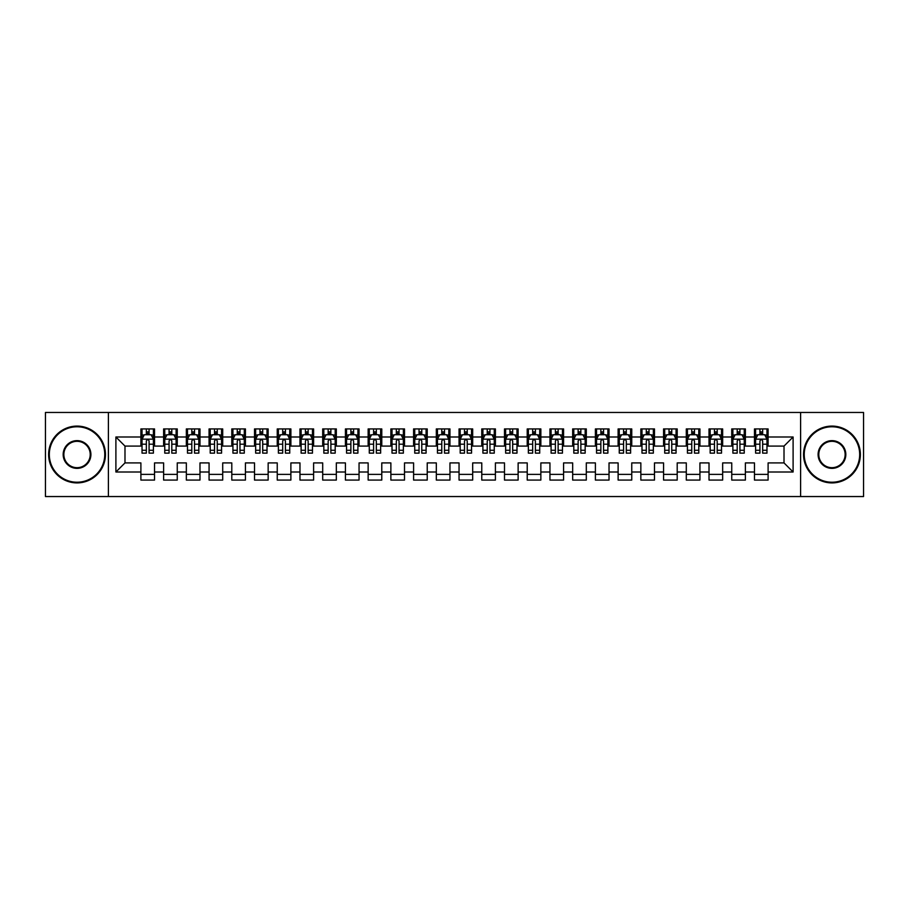 <?xml version="1.0" encoding="UTF-8"?>
<svg xmlns="http://www.w3.org/2000/svg" width="909" height="909" viewBox="0 0 909 909"><rect width="100%" height="100%" fill="white"/><g stroke="black" fill="none" stroke-linecap="round" stroke-linejoin="round"><path stroke-width="1.36" d="M800.602 496.541L863.55 496.541L863.55 412.459L800.602 412.459L800.602 496.541L108.398 496.541L108.398 412.459L45.45 412.459L45.45 496.541L108.398 496.541M800.602 412.459L108.398 412.459M115.897 471.998L115.897 437.002L140.895 437.002L140.895 446.092L124.987 446.092L124.987 462.908L115.897 471.998L140.895 471.998L140.895 480.066L154.53 480.066L154.53 471.998L163.62 471.998L163.62 480.066L177.255 480.066L177.255 471.998L186.345 471.998L186.345 480.066L199.98 480.066L199.98 471.998L209.07 471.998L209.07 480.066L222.705 480.066L222.705 471.998L231.795 471.998L231.795 480.066L245.43 480.066L245.43 471.998L254.52 471.998L254.52 480.066L268.155 480.066L268.155 471.998L277.245 471.998L277.245 480.066L290.88 480.066L290.88 471.998L299.97 471.998L299.97 480.066L313.605 480.066L313.605 471.998L322.695 471.998L322.695 480.066L336.33 480.066L336.33 471.998L345.42 471.998L345.42 480.066L359.055 480.066L359.055 471.998L368.145 471.998L368.145 480.066L381.78 480.066L381.78 471.998L390.87 471.998L390.87 480.066L404.505 480.066L404.505 471.998L413.595 471.998L413.595 480.066L427.23 480.066L427.23 471.998L436.32 471.998L436.32 480.066L449.955 480.066L449.955 471.998L459.045 471.998L459.045 480.066L472.68 480.066L472.68 471.998L481.77 471.998L481.77 480.066L495.405 480.066L495.405 471.998L504.495 471.998L504.495 480.066L518.13 480.066L518.13 471.998L527.22 471.998L527.22 480.066L540.855 480.066L540.855 471.998L549.945 471.998L549.945 480.066L563.58 480.066L563.58 471.998L572.67 471.998L572.67 480.066L586.305 480.066L586.305 471.998L595.395 471.998L595.395 480.066L609.03 480.066L609.03 471.998L618.12 471.998L618.12 480.066L631.755 480.066L631.755 471.998L640.845 471.998L640.845 480.066L654.48 480.066L654.48 471.998L663.57 471.998L663.57 480.066L677.205 480.066L677.205 471.998L686.295 471.998L686.295 480.066L699.93 480.066L699.93 471.998L709.02 471.998L709.02 480.066L722.655 480.066L722.655 471.998L731.745 471.998L731.745 480.066L745.38 480.066L745.38 471.998L754.47 471.998L754.47 480.066L768.105 480.066L768.105 462.908L784.012 462.908L784.012 446.092L768.105 446.092L768.105 437.002L793.102 437.002L793.102 471.998L768.105 471.998M768.105 437.002L768.105 428.934L754.47 428.934L754.47 437.002L745.38 437.002L745.38 428.934L731.745 428.934L731.745 437.002L722.655 437.002L722.655 428.934L709.02 428.934L709.02 437.002L699.93 437.002L699.93 428.934L686.295 428.934L686.295 437.002L677.205 437.002L677.205 428.934L663.57 428.934L663.57 437.002L654.48 437.002L654.48 428.934L640.845 428.934L640.845 437.002L631.755 437.002L631.755 428.934L618.12 428.934L618.12 437.002L609.03 437.002L609.03 428.934L595.395 428.934L595.395 437.002L586.305 437.002L586.305 428.934L572.67 428.934L572.67 437.002L563.58 437.002L563.58 428.934L549.945 428.934L549.945 437.002L540.855 437.002L540.855 428.934L527.22 428.934L527.22 437.002L518.13 437.002L518.13 428.934L504.495 428.934L504.495 437.002L495.405 437.002L495.405 428.934L481.77 428.934L481.77 437.002L472.68 437.002L472.68 428.934L459.045 428.934L459.045 437.002L449.955 437.002L449.955 428.934L436.32 428.934L436.32 437.002L427.23 437.002L427.23 428.934L413.595 428.934L413.595 437.002L404.505 437.002L404.505 428.934L390.87 428.934L390.87 437.002L381.78 437.002L381.78 428.934L368.145 428.934L368.145 437.002L359.055 437.002L359.055 428.934L345.42 428.934L345.42 437.002L336.33 437.002L336.33 428.934L322.695 428.934L322.695 437.002L313.605 437.002L313.605 428.934L299.97 428.934L299.97 437.002L290.88 437.002L290.88 428.934L277.245 428.934L277.245 437.002L268.155 437.002L268.155 428.934L254.52 428.934L254.52 437.002L245.43 437.002L245.43 428.934L231.795 428.934L231.795 437.002L222.705 437.002L222.705 428.934L209.07 428.934L209.07 437.002L199.98 437.002L199.98 428.934L186.345 428.934L186.345 437.002L177.255 437.002L177.255 428.934L163.62 428.934L163.62 437.002L154.53 437.002L154.53 428.934L140.895 428.934L140.895 437.002M745.38 471.998L745.38 462.908L754.47 462.908L754.47 471.998M793.102 437.002L784.012 446.092M722.655 471.998L722.655 462.908L731.745 462.908L731.745 471.998M754.47 437.002L754.47 446.092L745.38 446.092L745.38 437.002M699.93 471.998L699.93 462.908L709.02 462.908L709.02 471.998M731.745 437.002L731.745 446.092L722.655 446.092L722.655 437.002M677.205 471.998L677.205 462.908L686.295 462.908L686.295 471.998M709.02 437.002L709.02 446.092L699.93 446.092L699.93 437.002M654.48 471.998L654.48 462.908L663.57 462.908L663.57 471.998M686.295 437.002L686.295 446.092L677.205 446.092L677.205 437.002M631.755 471.998L631.755 462.908L640.845 462.908L640.845 471.998M663.57 437.002L663.57 446.092L654.48 446.092L654.48 437.002M609.03 471.998L609.03 462.908L618.12 462.908L618.12 471.998M640.845 437.002L640.845 446.092L631.755 446.092L631.755 437.002M586.305 471.998L586.305 462.908L595.395 462.908L595.395 471.998M618.12 437.002L618.12 446.092L609.03 446.092L609.03 437.002M563.58 471.998L563.58 462.908L572.67 462.908L572.67 471.998M595.395 437.002L595.395 446.092L586.305 446.092L586.305 437.002M540.855 471.998L540.855 462.908L549.945 462.908L549.945 471.998M572.67 437.002L572.67 446.092L563.58 446.092L563.58 437.002M518.13 471.998L518.13 462.908L527.22 462.908L527.22 471.998M549.945 437.002L549.945 446.092L540.855 446.092L540.855 437.002M495.405 471.998L495.405 462.908L504.495 462.908L504.495 471.998M527.22 437.002L527.22 446.092L518.13 446.092L518.13 437.002M472.68 471.998L472.68 462.908L481.77 462.908L481.77 471.998M504.495 437.002L504.495 446.092L495.405 446.092L495.405 437.002M449.955 471.998L449.955 462.908L459.045 462.908L459.045 471.998M481.77 437.002L481.77 446.092L472.68 446.092L472.68 437.002M427.23 471.998L427.23 462.908L436.32 462.908L436.32 471.998M459.045 437.002L459.045 446.092L449.955 446.092L449.955 437.002M404.505 471.998L404.505 462.908L413.595 462.908L413.595 471.998M436.32 437.002L436.32 446.092L427.23 446.092L427.23 437.002M381.78 471.998L381.78 462.908L390.87 462.908L390.87 471.998M413.595 437.002L413.595 446.092L404.505 446.092L404.505 437.002M359.055 471.998L359.055 462.908L368.145 462.908L368.145 471.998M390.87 437.002L390.87 446.092L381.78 446.092L381.78 437.002M336.33 471.998L336.33 462.908L345.42 462.908L345.42 471.998M368.145 437.002L368.145 446.092L359.055 446.092L359.055 437.002M313.605 471.998L313.605 462.908L322.695 462.908L322.695 471.998M345.42 437.002L345.42 446.092L336.33 446.092L336.33 437.002M290.88 471.998L290.88 462.908L299.97 462.908L299.97 471.998M322.695 437.002L322.695 446.092L313.605 446.092L313.605 437.002M268.155 471.998L268.155 462.908L277.245 462.908L277.245 471.998M299.97 437.002L299.97 446.092L290.88 446.092L290.88 437.002M245.43 471.998L245.43 462.908L254.52 462.908L254.52 471.998M277.245 437.002L277.245 446.092L268.155 446.092L268.155 437.002M222.705 471.998L222.705 462.908L231.795 462.908L231.795 471.998M254.52 437.002L254.52 446.092L245.43 446.092L245.43 437.002M199.98 471.998L199.98 462.908L209.07 462.908L209.07 471.998M231.795 437.002L231.795 446.092L222.705 446.092L222.705 437.002M177.255 471.998L177.255 462.908L186.345 462.908L186.345 471.998M209.07 437.002L209.07 446.092L199.98 446.092L199.98 437.002M154.53 471.998L154.53 462.908L163.62 462.908L163.62 471.998M186.345 437.002L186.345 446.092L177.255 446.092L177.255 437.002M124.987 462.908L140.895 462.908L140.895 471.998M163.62 437.002L163.62 446.092L154.53 446.092L154.53 437.002M754.47 434.616L755.606 434.616M766.969 434.616L768.105 434.616M731.745 434.616L732.881 434.616M744.244 434.616L745.38 434.616M709.02 434.616L710.156 434.616M721.519 434.616L722.655 434.616M686.295 434.616L687.431 434.616M698.794 434.616L699.93 434.616M663.57 434.616L664.706 434.616M676.069 434.616L677.205 434.616M640.845 434.616L641.981 434.616M653.344 434.616L654.48 434.616M618.12 434.616L619.256 434.616M630.619 434.616L631.755 434.616M595.395 434.616L596.531 434.616M607.894 434.616L609.03 434.616M572.67 434.616L573.806 434.616M585.169 434.616L586.305 434.616M549.945 434.616L551.081 434.616M562.444 434.616L563.58 434.616M527.22 434.616L528.356 434.616M539.719 434.616L540.855 434.616M504.495 434.616L505.631 434.616M516.994 434.616L518.13 434.616M481.77 434.616L482.906 434.616M494.269 434.616L495.405 434.616M459.045 434.616L460.181 434.616M471.544 434.616L472.68 434.616M436.32 434.616L437.456 434.616M448.819 434.616L449.955 434.616M413.595 434.616L414.731 434.616M426.094 434.616L427.23 434.616M390.87 434.616L392.006 434.616M403.369 434.616L404.505 434.616M368.145 434.616L369.281 434.616M380.644 434.616L381.78 434.616M345.42 434.616L346.556 434.616M357.919 434.616L359.055 434.616M322.695 434.616L323.831 434.616M335.194 434.616L336.33 434.616M299.97 434.616L301.106 434.616M312.469 434.616L313.605 434.616M277.245 434.616L278.381 434.616M289.744 434.616L290.88 434.616M254.52 434.616L255.656 434.616M267.019 434.616L268.155 434.616M231.795 434.616L232.931 434.616M244.294 434.616L245.43 434.616M209.07 434.616L210.206 434.616M221.569 434.616L222.705 434.616M186.345 434.616L187.481 434.616M198.844 434.616L199.98 434.616M163.62 434.616L164.756 434.616M176.119 434.616L177.255 434.616M140.895 434.616L142.031 434.616M153.394 434.616L154.53 434.616M140.895 474.384L154.53 474.384M163.62 474.384L177.255 474.384M186.345 474.384L199.98 474.384M209.07 474.384L222.705 474.384M231.795 474.384L245.43 474.384M254.52 474.384L268.155 474.384M277.245 474.384L290.88 474.384M299.97 474.384L313.605 474.384M322.695 474.384L336.33 474.384M345.42 474.384L359.055 474.384M368.145 474.384L381.78 474.384M390.87 474.384L404.505 474.384M413.595 474.384L427.23 474.384M436.32 474.384L449.955 474.384M459.045 474.384L472.68 474.384M481.77 474.384L495.405 474.384M504.495 474.384L518.13 474.384M527.22 474.384L540.855 474.384M549.945 474.384L563.58 474.384M572.67 474.384L586.305 474.384M595.395 474.384L609.03 474.384M618.12 474.384L631.755 474.384M640.845 474.384L654.48 474.384M663.57 474.384L677.205 474.384M686.295 474.384L699.93 474.384M709.02 474.384L722.655 474.384M731.745 474.384L745.38 474.384M754.47 474.384L768.105 474.384M115.897 437.002L124.987 446.092M784.012 462.908L793.102 471.998M149.076 431.889L146.349 431.889M153.394 450.285L149.076 450.285L149.076 453.137L153.394 453.137L153.394 439.274L151.121 434.729L144.304 434.729L142.031 439.274L142.031 453.137L146.349 453.137L146.349 450.285L142.031 450.285M142.031 439.274L142.031 428.934M153.394 439.274L153.394 428.934M146.349 434.729L146.349 428.934M149.076 428.934L149.076 434.729M149.076 450.285L149.076 440.979C148.167 439.229 147.258 439.229 146.349 440.979L146.349 450.285M149.076 434.616L146.349 434.616M171.801 431.889L169.074 431.889M176.119 450.285L171.801 450.285L171.801 453.137L176.119 453.137L176.119 439.274L173.846 434.729L167.029 434.729L164.756 439.274L164.756 453.137L169.074 453.137L169.074 450.285L164.756 450.285M164.756 439.274L164.756 428.934M176.119 439.274L176.119 428.934M169.074 434.729L169.074 428.934M171.801 428.934L171.801 434.729M171.801 450.285L171.801 440.979C170.892 439.229 169.983 439.229 169.074 440.979L169.074 450.285M171.801 434.616L169.074 434.616M194.526 431.889L191.799 431.889M198.844 450.285L194.526 450.285L194.526 453.137L198.844 453.137L198.844 439.274L196.571 434.729L189.754 434.729L187.481 439.274L187.481 453.137L191.799 453.137L191.799 450.285L187.481 450.285M187.481 439.274L187.481 428.934M198.844 439.274L198.844 428.934M191.799 434.729L191.799 428.934M194.526 428.934L194.526 434.729M194.526 450.285L194.526 440.979C193.617 439.229 192.708 439.229 191.799 440.979L191.799 450.285M194.526 434.616L191.799 434.616M77.038 482.224A27.724 27.724 0 0 0 104.762 454.5A27.724 27.724 0 0 0 77.038 426.776A27.724 27.724 0 0 0 49.313 454.5A27.724 27.724 0 0 0 77.038 482.224M77.038 426.094A28.406 28.406 0 0 1 105.444 454.5A28.406 28.406 0 0 1 77.038 482.906A28.406 28.406 0 0 1 48.631 454.5A28.406 28.406 0 0 1 77.038 426.094M77.038 468.362A13.862 13.862 0 0 1 63.175 454.5A13.862 13.862 0 0 1 77.038 440.638A13.862 13.862 0 0 1 90.9 454.5A13.862 13.862 0 0 1 77.038 468.362M77.038 441.319A13.18 13.18 0 0 0 63.857 454.5A13.18 13.18 0 0 0 77.038 467.68A13.18 13.18 0 0 0 90.218 454.5A13.18 13.18 0 0 0 77.038 441.319M831.962 482.224A27.724 27.724 0 0 0 859.687 454.5A27.724 27.724 0 0 0 831.962 426.776A27.724 27.724 0 0 0 804.238 454.5A27.724 27.724 0 0 0 831.962 482.224M831.962 426.094A28.406 28.406 0 0 1 860.369 454.5A28.406 28.406 0 0 1 831.962 482.906A28.406 28.406 0 0 1 803.556 454.5A28.406 28.406 0 0 1 831.962 426.094M831.962 468.362A13.862 13.862 0 0 1 818.1 454.5A13.862 13.862 0 0 1 831.962 440.638A13.862 13.862 0 0 1 845.824 454.5A13.862 13.862 0 0 1 831.962 468.362M831.962 441.319A13.18 13.18 0 0 0 818.782 454.5A13.18 13.18 0 0 0 831.962 467.68A13.18 13.18 0 0 0 845.143 454.5A13.18 13.18 0 0 0 831.962 441.319M217.251 431.889L214.524 431.889M221.569 450.285L217.251 450.285L217.251 453.137L221.569 453.137L221.569 439.274L219.296 434.729L212.479 434.729L210.206 439.274L210.206 453.137L214.524 453.137L214.524 450.285L210.206 450.285M210.206 439.274L210.206 428.934M221.569 439.274L221.569 428.934M214.524 434.729L214.524 428.934M217.251 428.934L217.251 434.729M217.251 450.285L217.251 440.979C216.342 439.229 215.433 439.229 214.524 440.979L214.524 450.285M217.251 434.616L214.524 434.616M239.976 431.889L237.249 431.889M244.294 450.285L239.976 450.285L239.976 453.137L244.294 453.137L244.294 439.274L242.021 434.729L235.204 434.729L232.931 439.274L232.931 453.137L237.249 453.137L237.249 450.285L232.931 450.285M232.931 439.274L232.931 428.934M244.294 439.274L244.294 428.934M237.249 434.729L237.249 428.934M239.976 428.934L239.976 434.729M239.976 450.285L239.976 440.979C239.067 439.229 238.158 439.229 237.249 440.979L237.249 450.285M239.976 434.616L237.249 434.616M262.701 431.889L259.974 431.889M267.019 450.285L262.701 450.285L262.701 453.137L267.019 453.137L267.019 439.274L264.746 434.729L257.929 434.729L255.656 439.274L255.656 453.137L259.974 453.137L259.974 450.285L255.656 450.285M255.656 439.274L255.656 428.934M267.019 439.274L267.019 428.934M259.974 434.729L259.974 428.934M262.701 428.934L262.701 434.729M262.701 450.285L262.701 440.979C261.792 439.229 260.883 439.229 259.974 440.979L259.974 450.285M262.701 434.616L259.974 434.616M285.426 431.889L282.699 431.889M289.744 450.285L285.426 450.285L285.426 453.137L289.744 453.137L289.744 439.274L287.471 434.729L280.654 434.729L278.381 439.274L278.381 453.137L282.699 453.137L282.699 450.285L278.381 450.285M278.381 439.274L278.381 428.934M289.744 439.274L289.744 428.934M282.699 434.729L282.699 428.934M285.426 428.934L285.426 434.729M285.426 450.285L285.426 440.979C284.517 439.229 283.608 439.229 282.699 440.979L282.699 450.285M285.426 434.616L282.699 434.616M308.151 431.889L305.424 431.889M312.469 450.285L308.151 450.285L308.151 453.137L312.469 453.137L312.469 439.274L310.196 434.729L303.379 434.729L301.106 439.274L301.106 453.137L305.424 453.137L305.424 450.285L301.106 450.285M301.106 439.274L301.106 428.934M312.469 439.274L312.469 428.934M305.424 434.729L305.424 428.934M308.151 428.934L308.151 434.729M308.151 450.285L308.151 440.979C307.242 439.229 306.333 439.229 305.424 440.979L305.424 450.285M308.151 434.616L305.424 434.616M330.876 431.889L328.149 431.889M335.194 450.285L330.876 450.285L330.876 453.137L335.194 453.137L335.194 439.274L332.921 434.729L326.104 434.729L323.831 439.274L323.831 453.137L328.149 453.137L328.149 450.285L323.831 450.285M323.831 439.274L323.831 428.934M335.194 439.274L335.194 428.934M328.149 434.729L328.149 428.934M330.876 428.934L330.876 434.729M330.876 450.285L330.876 440.979C329.967 439.229 329.058 439.229 328.149 440.979L328.149 450.285M330.876 434.616L328.149 434.616M353.601 431.889L350.874 431.889M357.919 450.285L353.601 450.285L353.601 453.137L357.919 453.137L357.919 439.274L355.646 434.729L348.829 434.729L346.556 439.274L346.556 453.137L350.874 453.137L350.874 450.285L346.556 450.285M346.556 439.274L346.556 428.934M357.919 439.274L357.919 428.934M350.874 434.729L350.874 428.934M353.601 428.934L353.601 434.729M353.601 450.285L353.601 440.979C352.692 439.229 351.783 439.229 350.874 440.979L350.874 450.285M353.601 434.616L350.874 434.616M376.326 431.889L373.599 431.889M380.644 450.285L376.326 450.285L376.326 453.137L380.644 453.137L380.644 439.274L378.371 434.729L371.554 434.729L369.281 439.274L369.281 453.137L373.599 453.137L373.599 450.285L369.281 450.285M369.281 439.274L369.281 428.934M380.644 439.274L380.644 428.934M373.599 434.729L373.599 428.934M376.326 428.934L376.326 434.729M376.326 450.285L376.326 440.979C375.417 439.229 374.508 439.229 373.599 440.979L373.599 450.285M376.326 434.616L373.599 434.616M399.051 431.889L396.324 431.889M403.369 450.285L399.051 450.285L399.051 453.137L403.369 453.137L403.369 439.274L401.096 434.729L394.279 434.729L392.006 439.274L392.006 453.137L396.324 453.137L396.324 450.285L392.006 450.285M392.006 439.274L392.006 428.934M403.369 439.274L403.369 428.934M396.324 434.729L396.324 428.934M399.051 428.934L399.051 434.729M399.051 450.285L399.051 440.979C398.142 439.229 397.233 439.229 396.324 440.979L396.324 450.285M399.051 434.616L396.324 434.616M421.776 431.889L419.049 431.889M426.094 450.285L421.776 450.285L421.776 453.137L426.094 453.137L426.094 439.274L423.821 434.729L417.004 434.729L414.731 439.274L414.731 453.137L419.049 453.137L419.049 450.285L414.731 450.285M414.731 439.274L414.731 428.934M426.094 439.274L426.094 428.934M419.049 434.729L419.049 428.934M421.776 428.934L421.776 434.729M421.776 450.285L421.776 440.979C420.867 439.229 419.958 439.229 419.049 440.979L419.049 450.285M421.776 434.616L419.049 434.616M444.501 431.889L441.774 431.889M448.819 450.285L444.501 450.285L444.501 453.137L448.819 453.137L448.819 439.274L446.546 434.729L439.729 434.729L437.456 439.274L437.456 453.137L441.774 453.137L441.774 450.285L437.456 450.285M437.456 439.274L437.456 428.934M448.819 439.274L448.819 428.934M441.774 434.729L441.774 428.934M444.501 428.934L444.501 434.729M444.501 450.285L444.501 440.979C443.592 439.229 442.683 439.229 441.774 440.979L441.774 450.285M444.501 434.616L441.774 434.616M467.226 431.889L464.499 431.889M471.544 450.285L467.226 450.285L467.226 453.137L471.544 453.137L471.544 439.274L469.271 434.729L462.454 434.729L460.181 439.274L460.181 453.137L464.499 453.137L464.499 450.285L460.181 450.285M460.181 439.274L460.181 428.934M471.544 439.274L471.544 428.934M464.499 434.729L464.499 428.934M467.226 428.934L467.226 434.729M467.226 450.285L467.226 440.979C466.317 439.229 465.408 439.229 464.499 440.979L464.499 450.285M467.226 434.616L464.499 434.616M489.951 431.889L487.224 431.889M494.269 450.285L489.951 450.285L489.951 453.137L494.269 453.137L494.269 439.274L491.996 434.729L485.179 434.729L482.906 439.274L482.906 453.137L487.224 453.137L487.224 450.285L482.906 450.285M482.906 439.274L482.906 428.934M494.269 439.274L494.269 428.934M487.224 434.729L487.224 428.934M489.951 428.934L489.951 434.729M489.951 450.285L489.951 440.979C489.042 439.229 488.133 439.229 487.224 440.979L487.224 450.285M489.951 434.616L487.224 434.616M512.676 431.889L509.949 431.889M516.994 450.285L512.676 450.285L512.676 453.137L516.994 453.137L516.994 439.274L514.721 434.729L507.904 434.729L505.631 439.274L505.631 453.137L509.949 453.137L509.949 450.285L505.631 450.285M505.631 439.274L505.631 428.934M516.994 439.274L516.994 428.934M509.949 434.729L509.949 428.934M512.676 428.934L512.676 434.729M512.676 450.285L512.676 440.979C511.767 439.229 510.858 439.229 509.949 440.979L509.949 450.285M512.676 434.616L509.949 434.616M535.401 431.889L532.674 431.889M539.719 450.285L535.401 450.285L535.401 453.137L539.719 453.137L539.719 439.274L537.446 434.729L530.629 434.729L528.356 439.274L528.356 453.137L532.674 453.137L532.674 450.285L528.356 450.285M528.356 439.274L528.356 428.934M539.719 439.274L539.719 428.934M532.674 434.729L532.674 428.934M535.401 428.934L535.401 434.729M535.401 450.285L535.401 440.979C534.492 439.229 533.583 439.229 532.674 440.979L532.674 450.285M535.401 434.616L532.674 434.616M558.126 431.889L555.399 431.889M562.444 450.285L558.126 450.285L558.126 453.137L562.444 453.137L562.444 439.274L560.171 434.729L553.354 434.729L551.081 439.274L551.081 453.137L555.399 453.137L555.399 450.285L551.081 450.285M551.081 439.274L551.081 428.934M562.444 439.274L562.444 428.934M555.399 434.729L555.399 428.934M558.126 428.934L558.126 434.729M558.126 450.285L558.126 440.979C557.217 439.229 556.308 439.229 555.399 440.979L555.399 450.285M558.126 434.616L555.399 434.616M580.851 431.889L578.124 431.889M585.169 450.285L580.851 450.285L580.851 453.137L585.169 453.137L585.169 439.274L582.896 434.729L576.079 434.729L573.806 439.274L573.806 453.137L578.124 453.137L578.124 450.285L573.806 450.285M573.806 439.274L573.806 428.934M585.169 439.274L585.169 428.934M578.124 434.729L578.124 428.934M580.851 428.934L580.851 434.729M580.851 450.285L580.851 440.979C579.942 439.229 579.033 439.229 578.124 440.979L578.124 450.285M580.851 434.616L578.124 434.616M603.576 431.889L600.849 431.889M607.894 450.285L603.576 450.285L603.576 453.137L607.894 453.137L607.894 439.274L605.621 434.729L598.804 434.729L596.531 439.274L596.531 453.137L600.849 453.137L600.849 450.285L596.531 450.285M596.531 439.274L596.531 428.934M607.894 439.274L607.894 428.934M600.849 434.729L600.849 428.934M603.576 428.934L603.576 434.729M603.576 450.285L603.576 440.979C602.667 439.229 601.758 439.229 600.849 440.979L600.849 450.285M603.576 434.616L600.849 434.616M626.301 431.889L623.574 431.889M630.619 450.285L626.301 450.285L626.301 453.137L630.619 453.137L630.619 439.274L628.346 434.729L621.529 434.729L619.256 439.274L619.256 453.137L623.574 453.137L623.574 450.285L619.256 450.285M619.256 439.274L619.256 428.934M630.619 439.274L630.619 428.934M623.574 434.729L623.574 428.934M626.301 428.934L626.301 434.729M626.301 450.285L626.301 440.979C625.392 439.229 624.483 439.229 623.574 440.979L623.574 450.285M626.301 434.616L623.574 434.616M649.026 431.889L646.299 431.889M653.344 450.285L649.026 450.285L649.026 453.137L653.344 453.137L653.344 439.274L651.071 434.729L644.254 434.729L641.981 439.274L641.981 453.137L646.299 453.137L646.299 450.285L641.981 450.285M641.981 439.274L641.981 428.934M653.344 439.274L653.344 428.934M646.299 434.729L646.299 428.934M649.026 428.934L649.026 434.729M649.026 450.285L649.026 440.979C648.117 439.229 647.208 439.229 646.299 440.979L646.299 450.285M649.026 434.616L646.299 434.616M671.751 431.889L669.024 431.889M676.069 450.285L671.751 450.285L671.751 453.137L676.069 453.137L676.069 439.274L673.796 434.729L666.979 434.729L664.706 439.274L664.706 453.137L669.024 453.137L669.024 450.285L664.706 450.285M664.706 439.274L664.706 428.934M676.069 439.274L676.069 428.934M669.024 434.729L669.024 428.934M671.751 428.934L671.751 434.729M671.751 450.285L671.751 440.979C670.842 439.229 669.933 439.229 669.024 440.979L669.024 450.285M671.751 434.616L669.024 434.616M694.476 431.889L691.749 431.889M698.794 450.285L694.476 450.285L694.476 453.137L698.794 453.137L698.794 439.274L696.521 434.729L689.704 434.729L687.431 439.274L687.431 453.137L691.749 453.137L691.749 450.285L687.431 450.285M687.431 439.274L687.431 428.934M698.794 439.274L698.794 428.934M691.749 434.729L691.749 428.934M694.476 428.934L694.476 434.729M694.476 450.285L694.476 440.979C693.567 439.229 692.658 439.229 691.749 440.979L691.749 450.285M694.476 434.616L691.749 434.616M717.201 431.889L714.474 431.889M721.519 450.285L717.201 450.285L717.201 453.137L721.519 453.137L721.519 439.274L719.246 434.729L712.429 434.729L710.156 439.274L710.156 453.137L714.474 453.137L714.474 450.285L710.156 450.285M710.156 439.274L710.156 428.934M721.519 439.274L721.519 428.934M714.474 434.729L714.474 428.934M717.201 428.934L717.201 434.729M717.201 450.285L717.201 440.979C716.292 439.229 715.383 439.229 714.474 440.979L714.474 450.285M717.201 434.616L714.474 434.616M739.926 431.889L737.199 431.889M744.244 450.285L739.926 450.285L739.926 453.137L744.244 453.137L744.244 439.274L741.971 434.729L735.154 434.729L732.881 439.274L732.881 453.137L737.199 453.137L737.199 450.285L732.881 450.285M732.881 439.274L732.881 428.934M744.244 439.274L744.244 428.934M737.199 434.729L737.199 428.934M739.926 428.934L739.926 434.729M739.926 450.285L739.926 440.979C739.017 439.229 738.108 439.229 737.199 440.979L737.199 450.285M739.926 434.616L737.199 434.616M762.651 431.889L759.924 431.889M766.969 450.285L762.651 450.285L762.651 453.137L766.969 453.137L766.969 439.274L764.696 434.729L757.879 434.729L755.606 439.274L755.606 453.137L759.924 453.137L759.924 450.285L755.606 450.285M755.606 439.274L755.606 428.934M766.969 439.274L766.969 428.934M759.924 434.729L759.924 428.934M762.651 428.934L762.651 434.729M762.651 450.285L762.651 440.979C761.742 439.229 760.833 439.229 759.924 440.979L759.924 450.285M762.651 434.616L759.924 434.616M153.337 439.161L142.088 439.161M142.031 435.002L144.167 435.002M151.258 435.002L153.394 435.002M146.349 444.194L142.031 444.194M153.394 444.194L149.076 444.194M149.076 433.332L146.349 433.332M176.062 439.161L164.813 439.161M164.756 435.002L166.892 435.002M173.983 435.002L176.119 435.002M169.074 444.194L164.756 444.194M176.119 444.194L171.801 444.194M171.801 433.332L169.074 433.332M198.787 439.161L187.538 439.161M187.481 435.002L189.617 435.002M196.708 435.002L198.844 435.002M191.799 444.194L187.481 444.194M198.844 444.194L194.526 444.194M194.526 433.332L191.799 433.332M221.512 439.161L210.263 439.161M210.206 435.002L212.342 435.002M219.433 435.002L221.569 435.002M214.524 444.194L210.206 444.194M221.569 444.194L217.251 444.194M217.251 433.332L214.524 433.332M244.237 439.161L232.988 439.161M232.931 435.002L235.067 435.002M242.158 435.002L244.294 435.002M237.249 444.194L232.931 444.194M244.294 444.194L239.976 444.194M239.976 433.332L237.249 433.332M266.962 439.161L255.713 439.161M255.656 435.002L257.792 435.002M264.883 435.002L267.019 435.002M259.974 444.194L255.656 444.194M267.019 444.194L262.701 444.194M262.701 433.332L259.974 433.332M289.687 439.161L278.438 439.161M278.381 435.002L280.517 435.002M287.608 435.002L289.744 435.002M282.699 444.194L278.381 444.194M289.744 444.194L285.426 444.194M285.426 433.332L282.699 433.332M312.412 439.161L301.163 439.161M301.106 435.002L303.242 435.002M310.333 435.002L312.469 435.002M305.424 444.194L301.106 444.194M312.469 444.194L308.151 444.194M308.151 433.332L305.424 433.332M335.137 439.161L323.888 439.161M323.831 435.002L325.967 435.002M333.058 435.002L335.194 435.002M328.149 444.194L323.831 444.194M335.194 444.194L330.876 444.194M330.876 433.332L328.149 433.332M357.862 439.161L346.613 439.161M346.556 435.002L348.692 435.002M355.783 435.002L357.919 435.002M350.874 444.194L346.556 444.194M357.919 444.194L353.601 444.194M353.601 433.332L350.874 433.332M380.587 439.161L369.338 439.161M369.281 435.002L371.417 435.002M378.508 435.002L380.644 435.002M373.599 444.194L369.281 444.194M380.644 444.194L376.326 444.194M376.326 433.332L373.599 433.332M403.312 439.161L392.063 439.161M392.006 435.002L394.142 435.002M401.233 435.002L403.369 435.002M396.324 444.194L392.006 444.194M403.369 444.194L399.051 444.194M399.051 433.332L396.324 433.332M426.037 439.161L414.788 439.161M414.731 435.002L416.867 435.002M423.958 435.002L426.094 435.002M419.049 444.194L414.731 444.194M426.094 444.194L421.776 444.194M421.776 433.332L419.049 433.332M448.762 439.161L437.513 439.161M437.456 435.002L439.592 435.002M446.683 435.002L448.819 435.002M441.774 444.194L437.456 444.194M448.819 444.194L444.501 444.194M444.501 433.332L441.774 433.332M471.487 439.161L460.238 439.161M460.181 435.002L462.317 435.002M469.408 435.002L471.544 435.002M464.499 444.194L460.181 444.194M471.544 444.194L467.226 444.194M467.226 433.332L464.499 433.332M494.212 439.161L482.963 439.161M482.906 435.002L485.042 435.002M492.133 435.002L494.269 435.002M487.224 444.194L482.906 444.194M494.269 444.194L489.951 444.194M489.951 433.332L487.224 433.332M516.937 439.161L505.688 439.161M505.631 435.002L507.767 435.002M514.858 435.002L516.994 435.002M509.949 444.194L505.631 444.194M516.994 444.194L512.676 444.194M512.676 433.332L509.949 433.332M539.662 439.161L528.413 439.161M528.356 435.002L530.492 435.002M537.583 435.002L539.719 435.002M532.674 444.194L528.356 444.194M539.719 444.194L535.401 444.194M535.401 433.332L532.674 433.332M562.387 439.161L551.138 439.161M551.081 435.002L553.217 435.002M560.308 435.002L562.444 435.002M555.399 444.194L551.081 444.194M562.444 444.194L558.126 444.194M558.126 433.332L555.399 433.332M585.112 439.161L573.863 439.161M573.806 435.002L575.942 435.002M583.033 435.002L585.169 435.002M578.124 444.194L573.806 444.194M585.169 444.194L580.851 444.194M580.851 433.332L578.124 433.332M607.837 439.161L596.588 439.161M596.531 435.002L598.667 435.002M605.758 435.002L607.894 435.002M600.849 444.194L596.531 444.194M607.894 444.194L603.576 444.194M603.576 433.332L600.849 433.332M630.562 439.161L619.313 439.161M619.256 435.002L621.392 435.002M628.483 435.002L630.619 435.002M623.574 444.194L619.256 444.194M630.619 444.194L626.301 444.194M626.301 433.332L623.574 433.332M653.287 439.161L642.038 439.161M641.981 435.002L644.117 435.002M651.208 435.002L653.344 435.002M646.299 444.194L641.981 444.194M653.344 444.194L649.026 444.194M649.026 433.332L646.299 433.332M676.012 439.161L664.763 439.161M664.706 435.002L666.842 435.002M673.933 435.002L676.069 435.002M669.024 444.194L664.706 444.194M676.069 444.194L671.751 444.194M671.751 433.332L669.024 433.332M698.737 439.161L687.488 439.161M687.431 435.002L689.567 435.002M696.658 435.002L698.794 435.002M691.749 444.194L687.431 444.194M698.794 444.194L694.476 444.194M694.476 433.332L691.749 433.332M721.462 439.161L710.213 439.161M710.156 435.002L712.292 435.002M719.383 435.002L721.519 435.002M714.474 444.194L710.156 444.194M721.519 444.194L717.201 444.194M717.201 433.332L714.474 433.332M744.187 439.161L732.938 439.161M732.881 435.002L735.017 435.002M742.108 435.002L744.244 435.002M737.199 444.194L732.881 444.194M744.244 444.194L739.926 444.194M739.926 433.332L737.199 433.332M766.912 439.161L755.663 439.161M755.606 435.002L757.742 435.002M764.833 435.002L766.969 435.002M759.924 444.194L755.606 444.194M766.969 444.194L762.651 444.194M762.651 433.332L759.924 433.332"/></g></svg>
